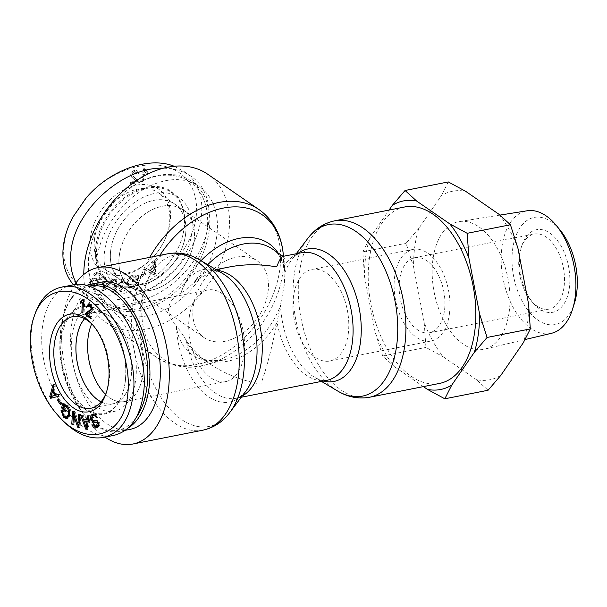 <?xml version="1.0" encoding="UTF-8"?>
<svg xmlns="http://www.w3.org/2000/svg" width="607" height="607" viewBox="0 0 607 607"><rect width="100%" height="100%" fill="white"/><g stroke="black" fill="none" stroke-linecap="round" stroke-linejoin="round"><path stroke-width="0.46" stroke-dasharray="3.04 2.28" d="M201.031 260.691A67.521 47.445 124.6 0 0 180.772 293.151C173.594 296.99 169.558 301.869 168.67 307.787C167.949 313.736 170.506 319.783 176.341 325.929A67.521 38.969 78.8 0 0 202.875 392.137A67.521 38.969 78.8 0 0 245.843 391.166C241.7 395.954 238.399 398.329 235.948 398.298A65.048 37.543 -101.2 0 1 186.235 340.337C181.554 332.757 178.253 327.955 176.341 325.929A67.521 47.445 124.6 0 0 226.335 359.162A67.521 47.445 124.6 0 0 280.54 305.336A67.521 38.969 -101.2 0 0 314.919 377.524C320.572 380.369 324.525 381.317 326.778 380.346A65.048 37.543 78.8 0 1 277.073 322.393A65.048 45.707 -55.4 0 1 198.626 356.172A65.048 45.707 -55.4 0 1 186.235 340.337C191.759 348.964 199.528 356.757 209.544 363.699C224.378 373.768 241.472 380.574 260.828 384.117C266.283 369.36 271.701 348.782 277.073 322.393L284.288 284.941L284.956 272.46C282.612 260.062 278.446 252.262 272.46 249.052A65.048 45.707 -55.4 0 1 284.842 264.887C284.842 260.062 284.349 257.292 283.378 256.571L282.71 256.435M284.971 272.566L284.842 264.887A65.048 37.543 78.8 0 1 301.558 252.709C299.107 252.679 295.806 255.054 291.663 259.842A67.521 38.969 -101.2 0 0 284.971 272.566A67.521 47.445 124.6 0 0 278.044 252.899M217.336 270.365A65.048 37.543 -101.2 0 0 210.728 270.661C212.981 269.698 216.934 270.639 222.587 273.491A67.521 38.969 78.8 0 0 180.772 293.151C182.775 292.149 187.184 288.712 194.012 282.832C203.208 275.168 215.06 269.872 229.583 266.936M207.685 174.201A89.927 63.181 -55.4 0 1 228.702 234.006A89.927 63.181 -55.4 0 1 179.718 313.887A89.927 63.181 -55.4 0 1 105.626 322.287A89.927 63.181 -55.4 0 1 83.781 274.478M439.468 383.434A89.927 51.899 78.8 0 1 371.127 305.275A89.927 51.899 78.8 0 1 404.611 206.995M74.714 284.729A89.927 51.899 -101.2 0 0 62.787 319.479A89.927 51.899 -101.2 0 0 104.981 437.131M189.285 316.953A46.686 26.943 78.8 0 1 207.586 290.002A46.686 26.943 78.8 0 1 243.066 330.58A46.686 26.943 78.8 0 1 225.69 381.598A46.686 26.943 78.8 0 1 198.155 363.016A46.686 26.943 78.8 0 1 189.285 316.953M88.121 336.938A46.686 26.943 78.8 0 1 106.422 309.995A46.686 26.943 78.8 0 1 141.901 350.573A46.686 26.943 78.8 0 1 124.518 401.591A46.686 26.943 78.8 0 1 96.983 383.002A46.686 26.943 78.8 0 1 88.121 336.938M268.044 291.846A46.686 32.801 124.6 0 0 257.133 260.798A46.686 32.801 124.6 0 0 203.633 280.624A46.686 32.801 124.6 0 0 204.149 337.674A46.686 32.801 124.6 0 0 242.618 333.311A46.686 32.801 124.6 0 0 268.044 291.846M194.058 240.85A46.686 32.801 124.6 0 0 183.147 209.802A46.686 32.801 124.6 0 0 129.648 229.628A46.686 32.801 124.6 0 0 130.164 286.679A46.686 32.801 124.6 0 0 168.632 282.323A46.686 32.801 124.6 0 0 194.058 240.85M348.221 334.055A46.686 26.943 -101.2 0 0 339.359 287.991A46.686 26.943 -101.2 0 0 311.823 269.409A46.686 26.943 -101.2 0 0 294.441 320.428A46.686 26.943 -101.2 0 0 329.92 361.006A46.686 26.943 -101.2 0 0 348.221 334.055M449.392 314.069A46.686 26.943 -101.2 0 0 440.523 268.006A46.686 26.943 -101.2 0 0 412.988 249.416A46.686 26.943 -101.2 0 0 395.612 300.435A46.686 26.943 -101.2 0 0 431.091 341.013A46.686 26.943 -101.2 0 0 449.392 314.069M110.793 249.75A46.61 32.748 -55.4 0 1 136.18 208.345A46.61 32.748 -55.4 0 1 174.588 203.998A46.61 32.748 -55.4 0 1 175.097 260.957A46.61 32.748 -55.4 0 1 121.688 280.745A46.61 32.748 -55.4 0 1 110.793 249.75M119.313 255.623A46.61 32.748 -55.4 0 1 144.701 214.218A46.61 32.748 -55.4 0 1 183.102 209.87A46.61 32.748 -55.4 0 1 183.618 266.83A46.61 32.748 -55.4 0 1 130.209 286.618A46.61 32.748 -55.4 0 1 119.313 255.623M209.119 231.115A75.002 52.695 -55.4 0 1 168.268 297.741A75.002 52.695 -55.4 0 1 106.468 304.744A75.002 52.695 -55.4 0 1 99.449 223.247A75.002 52.695 -55.4 0 1 112.94 203.679A75.002 52.695 -55.4 0 1 191.592 181.235A75.002 52.695 -55.4 0 1 209.119 231.115M206.995 230.743A73.47 51.618 124.6 0 0 178.898 176.751A73.47 51.618 124.6 0 0 112.781 203.861A73.47 51.618 124.6 0 0 99.563 223.035A73.47 51.618 124.6 0 0 125.846 309.464A73.47 51.618 124.6 0 0 206.995 230.743M216.745 236.373A75.002 52.695 -55.4 0 1 175.893 302.992A75.002 52.695 -55.4 0 1 114.093 309.995A75.002 52.695 -55.4 0 1 113.266 218.338A75.002 52.695 -55.4 0 1 199.217 186.486A75.002 52.695 -55.4 0 1 216.745 236.373M191.668 233.771A54.334 38.18 -55.4 0 1 162.077 282.035A54.334 38.18 -55.4 0 1 117.303 287.111A54.334 38.18 -55.4 0 1 104.601 250.972A54.334 38.18 -55.4 0 1 134.2 202.708A54.334 38.18 -55.4 0 1 178.974 197.632A54.334 38.18 -55.4 0 1 191.668 233.771M185.514 234.985A46.656 32.778 124.6 0 0 174.634 203.975A46.656 32.778 124.6 0 0 136.188 208.3A46.656 32.778 124.6 0 0 110.755 249.758A46.656 32.778 124.6 0 0 121.681 280.806A46.656 32.778 124.6 0 0 160.119 276.42A46.656 32.778 124.6 0 0 185.514 234.985M140.657 181.303L141.977 181.235L144.367 171.386L146.553 173.109L146.917 171.606L144.58 168.625L143.73 168.67L140.657 181.303L141.552 181.925L142.873 181.85L145.263 172.009L147.448 173.723L147.812 172.229L146.499 171.349L147.812 172.229L145.475 169.239L144.625 169.285L141.552 181.925M143.73 168.67L144.625 169.285M144.58 168.625L145.475 169.239M146.553 173.109L147.448 173.723M144.367 171.386L145.263 172.009M141.977 181.235L142.873 181.85M153.442 272.892L149.239 270.161L152.994 266.837L153.442 272.892L154.337 273.507L150.141 270.775L153.89 267.459L154.337 273.507M152.994 266.837L153.89 267.459M152.357 272.004L153.26 272.619L152.357 272.004M149.239 270.161L150.141 270.775M144.064 269.28L153.199 274.501L154.785 273.104L154.368 260.175L152.706 261.64L152.911 265.487L148.29 269.569L145.612 267.915L144.064 269.28L154.095 275.123L155.68 273.719L155.263 260.79L153.601 262.254L153.806 266.101L149.193 270.183L146.507 268.537L144.959 269.903M145.612 267.915L146.507 268.537M148.29 269.569L149.193 270.183M152.911 265.487L153.806 266.101M152.706 261.64L153.601 262.254M154.368 260.175L155.263 260.79M154.785 273.104L155.68 273.719M153.199 274.501L154.095 275.123M132.463 280.1L132.516 281.489L137.706 279.402L137.546 275.039L132.402 275.237C128.426 277.058 126.408 279.91 126.362 283.788L128.039 287.543L132.728 287.468C135.505 286.329 137.136 284.486 137.614 281.952L136.135 282.156L132.683 286.132L129.344 286.2L128.039 283.219C128.13 279.971 129.564 277.794 132.364 276.686L135.983 276.466L136.067 278.651L132.463 280.1L133.358 280.715L133.411 282.111L138.608 280.017L138.442 275.654L133.297 275.859C129.321 277.68 127.303 280.525 127.258 284.41L128.942 288.158L133.623 288.09C136.4 286.944 138.032 285.108 138.51 282.574L137.03 282.771L133.586 286.747L130.239 286.823L128.934 283.833C129.025 280.586 130.467 278.408 133.259 277.3L136.886 277.088L136.962 279.266L133.358 280.715M136.067 278.651L136.962 279.266M135.983 276.466L136.886 277.088M128.593 285.396L129.488 286.018M136.135 282.156L137.03 282.771M137.614 281.952L138.51 282.574M137.546 275.039L138.442 275.654M137.706 279.402L138.608 280.017M132.516 281.489L133.411 282.111M93.357 274.69L95.246 276.215C96.543 274.645 98 274.394 99.624 275.457L100.413 278.924L98.281 279.774L94.191 278.712L91.24 280.267C89.973 282.285 90.246 284.053 92.082 285.571L91.179 284.956C93.281 286.337 95.155 285.996 96.801 283.947L95.785 283.044L96.68 283.659L93.144 284.357L92.264 281.17L93.311 280.411L98.015 281.527L101.422 279.85C102.765 277.702 102.5 275.813 100.618 274.167L99.723 273.552C97.317 271.936 95.2 272.323 93.357 274.69L95.246 276.215M95.785 283.044L92.241 283.742L91.369 280.548L92.408 279.789L97.112 280.904L100.527 279.228C101.87 277.088 101.597 275.191 99.723 273.552L100.618 274.167C98.213 272.558 96.096 272.938 94.252 275.312M96.801 283.947L97.697 284.562L96.68 283.659M94.351 275.593C95.64 274.023 97.105 273.772 98.729 274.842L99.518 278.302L97.386 279.159L93.296 278.097L90.344 279.652C89.07 281.663 89.35 283.431 91.179 284.956L92.082 285.571C94.176 286.952 96.05 286.618 97.697 284.562M93.296 278.097L94.191 278.712M97.386 279.159L98.281 279.774M99.548 275.403L98.653 274.789L99.548 275.403M103.122 288.818L104.108 282.369L107.72 283.332L103.122 288.818L104.025 289.433L105.011 282.991L108.615 283.947L104.025 289.433M107.72 283.332L108.615 283.947M104.108 282.369L105.011 282.991M103.38 276.504L101.801 289.918L103.327 290.328L113.281 279.137L111.688 278.712L108.752 282.118L104.313 280.935L104.867 276.898L103.38 276.504L104.283 277.118L102.704 290.541L104.222 290.943L114.177 279.751L112.583 279.326L109.647 282.733L105.208 281.557L105.762 277.513L104.283 277.118M104.867 276.898L105.762 277.513M104.313 280.935L105.208 281.557M108.752 282.118L109.647 282.733M111.688 278.712L112.583 279.326M113.281 279.137L114.177 279.751M103.327 290.328L104.222 290.943M101.801 289.918L102.704 290.541M114.533 279.106L111.711 291.679L113.319 291.55L121.772 281.178L119.556 291.049L121.059 290.928L123.881 278.355L122.273 278.484L113.82 288.856L116.036 278.985L114.533 279.106L115.429 279.728L112.606 292.301L114.215 292.164L122.667 281.8L120.452 291.663L121.954 291.542L124.784 278.97L123.168 279.099L114.715 289.471L116.939 279.607L115.429 279.728M116.036 278.985L116.939 279.607M113.82 288.856L114.715 289.471M122.273 278.484L123.168 279.099M123.881 278.355L124.784 278.97M121.059 290.928L121.954 291.542M119.556 291.049L120.452 291.663M121.772 281.178L122.667 281.8M113.319 291.55L114.215 292.164M111.711 291.679L112.606 292.301M139.845 275.388L140.194 276.686L144.678 273.803L144.329 272.505L139.845 275.388L140.741 276.003L141.09 277.308L145.574 274.425L145.225 273.127L140.741 276.003M144.329 272.505L145.225 273.127M144.678 273.803L145.574 274.425M140.194 276.686L141.09 277.308M135.634 180.666L130.179 182.176L131.074 182.798L130.975 184.24L138.328 182.206L138.244 181.205L134.906 177.859C132.812 176.485 131.894 175.309 132.136 174.315L134.382 171.622L135.786 171.735L136.385 173.465L137.804 172.919L138.7 173.541L137.759 171.182L135.338 171.007C133.1 171.789 131.863 173.238 131.628 175.355C131.264 176.599 132.235 177.988 134.542 179.535L136.529 181.288L131.074 182.798M137.804 172.919L136.856 170.559L134.435 170.392C132.205 171.174 130.968 172.623 130.725 174.74C130.361 175.977 131.34 177.373 133.646 178.921L136.529 181.288M136.385 173.465L137.281 174.088L138.7 173.541M130.179 182.176L130.08 183.618L137.432 181.584L137.349 180.59L134.906 177.859L135.801 178.473C133.715 177.107 132.789 175.924 133.039 174.93L135.285 172.236L136.689 172.358L137.281 174.088M137.349 180.59L138.244 181.205M137.432 181.584L138.328 182.206M130.08 183.618L130.975 184.24M73.144 216.608C68.454 225.425 65.495 234.234 64.289 243.035C59.865 271.777 78.356 294.85 107.037 295.093C135.346 296.36 170.066 274.44 185.962 245.752C204.779 214.127 198.003 178.344 170.779 168.314C146.469 157.995 108.463 171.5 85.807 198.352L86.202 197.897M90.344 237.883A49.744 34.948 -55.4 0 1 145.399 184.589A49.744 34.948 -55.4 0 1 162.957 243.354A49.744 34.948 -55.4 0 1 154.322 255.866A49.744 34.948 -55.4 0 1 109.472 274.47A49.744 34.948 -55.4 0 1 90.344 237.883M94.593 238.634A46.678 32.801 124.6 0 0 105.527 269.698A46.678 32.801 124.6 0 0 154.633 255.509A46.678 32.801 124.6 0 0 162.729 243.764A46.678 32.801 124.6 0 0 158.51 192.829A46.678 32.801 124.6 0 0 120.034 197.154A46.678 32.801 124.6 0 0 94.593 238.634M96.983 245.721A54.334 38.18 -55.4 0 1 126.575 197.45A54.334 38.18 -55.4 0 1 171.349 192.381A54.334 38.18 -55.4 0 1 176.44 251.419A54.334 38.18 -55.4 0 1 166.667 265.6A54.334 38.18 -55.4 0 1 109.677 281.86A54.334 38.18 -55.4 0 1 96.983 245.721M95.921 245.532A55.1 38.711 124.6 0 0 116.992 286.026A55.1 38.711 124.6 0 0 166.584 265.691A55.1 38.711 124.6 0 0 176.493 251.313A55.1 38.711 124.6 0 0 156.781 186.486A55.1 38.711 124.6 0 0 95.921 245.532M76.072 282.771C79.229 288.628 83.523 293.439 88.948 297.202C114.002 314.851 160.104 301.785 187.267 269.341C214.802 237.155 216.638 193.58 191.182 176.417C183.367 171.106 174.072 168.367 163.298 168.207M174.163 166.257L183.542 171.174C213.436 189.763 205.477 244.431 168.336 275.624C141.158 300.245 102.674 307.468 81.323 291.952L73.47 284.873M101.05 401.834A46.61 26.898 -101.2 0 0 112.856 403.814A46.61 26.898 -101.2 0 0 131.127 376.917A46.61 26.898 -101.2 0 0 122.273 330.929A46.61 26.898 -101.2 0 0 94.783 312.37A46.61 26.898 -101.2 0 0 84.623 318.69M105.603 394.338A46.61 26.898 -101.2 0 0 124.503 401.515A46.61 26.898 -101.2 0 0 142.774 374.61A46.61 26.898 -101.2 0 0 133.927 328.622A46.61 26.898 -101.2 0 0 106.437 310.071A46.61 26.898 -101.2 0 0 91.68 323.903M85.982 285.624A75.002 43.287 -101.2 0 0 64.752 311.725A75.002 43.287 -101.2 0 0 61.102 327.568A75.002 43.287 -101.2 0 0 85.329 415.841A75.002 43.287 -101.2 0 0 119.587 431.433A75.002 43.287 -101.2 0 0 128.047 428.11M136.469 417.108A73.47 42.399 78.8 0 1 84.502 414.9A73.47 42.399 78.8 0 1 60.776 328.425A73.47 42.399 78.8 0 1 64.35 312.909A73.47 42.399 78.8 0 1 88.364 286.292M100.929 282.217A75.002 43.287 -101.2 0 0 71.527 325.504A75.002 43.287 -101.2 0 0 85.777 399.512A75.002 43.287 -101.2 0 0 130.012 429.369M71.983 336.149A54.334 31.359 -101.2 0 0 82.309 389.77A54.334 31.359 -101.2 0 0 114.351 411.402A54.334 31.359 -101.2 0 0 135.657 380.035A54.334 31.359 -101.2 0 0 125.338 326.422A54.334 31.359 -101.2 0 0 93.288 304.79A54.334 31.359 -101.2 0 0 71.983 336.149M84.578 318.675A46.656 26.928 78.8 0 1 94.791 312.317A46.656 26.928 78.8 0 1 122.303 330.914A46.656 26.928 78.8 0 1 131.158 376.932A46.656 26.928 78.8 0 1 112.879 403.86A46.656 26.928 78.8 0 1 101.02 401.872M83.508 299.949L84.737 299.714L84.092 312.78L83.083 312.294L83.584 302.111L81.482 302.931M82.863 313.022L84.092 312.78M82.856 299.638L84.737 299.714M83.493 300.321L84.085 299.395M53.606 390.847L52.103 396.439M55.996 395.058L53.909 390.787M58.173 394.383L59.403 394.14L60.275 395.939L51.876 397.995M59.054 396.174L60.275 395.939M58.226 394.489L59.403 394.14M53.075 389.755L54.304 389.512L56.914 394.876M54.16 386.135L55.381 385.893L54.304 389.512M53.219 384.216L54.448 383.973L55.381 385.893M53.955 385.718L54.448 383.973M50.677 398.298L51.906 398.055M63.029 407.661L64.251 407.418L66.709 409.945L66.338 411.258L65.442 410.34M65.488 410.188L66.709 409.945M64.843 405.355L64.251 407.418M69.714 412.76L67.612 406.705M62.126 411L63.356 410.757L65.086 415.651L67.468 416.827M61.026 410.34L62.255 410.097L63.356 410.757M63.872 415.901L62.255 410.097M62.741 403.738L63.97 403.496L67.931 405.309C70.587 408.306 71.474 411.667 70.579 415.4L68.083 418.542L67.445 418.557M65.108 411.5L66.338 411.258M97.241 417.32L98.471 417.077L97.477 417.631L96.938 416.448M93.926 413.928L94.555 413.754L98.471 417.077M91.953 419.687L91.634 417.153M98.562 424.794L97.977 422.26M93.341 424.551L94.571 424.308L96.786 426.197M93.463 424.877L94.571 424.308M97.697 427.594L96.483 427.829L97.697 427.594C99.487 426.713 100.132 425.105 99.624 422.776L97.697 420.355L96.475 420.598M93.819 425.583L93.561 424.854M93.03 420.332L97.697 420.355M94.692 415.4L92.803 418.595L94.26 420.09M96.255 417.874L97.477 417.631M85.208 420.826L87.461 427.525L88.227 421.053M87.749 415.81L90.223 415.658L88.227 429.005L87.051 428.914M89.001 415.901L90.223 415.658M83.47 419.589L88.432 419.612M81.998 415.4L83.227 415.158L84.699 419.346M80.655 415.302L83.227 415.158M86.513 427.715L84.077 421.053M83.538 419.589L81.884 415.059M86.998 429.24L88.227 429.005M78.546 414.293L79.775 414.05L80.913 414.642L80.094 427.563L78.918 426.964M79.692 414.885L80.913 414.642M79.092 424.202L79.775 414.05M73.811 411.849L75.04 411.607L79.122 424.194M72.59 411.22L73.811 410.977L75.04 411.607M72.961 423.906L73.584 414.581M73.758 411.819L73.811 410.977M72.908 424.733L74.13 424.49L72.992 423.898M74.631 414.376L74.13 424.49M78.045 424.407L74.782 414.346M78.864 427.806L80.094 427.563M58.075 399.178L59.296 398.936L62.096 403.109L61.512 404.239L58.712 400.074L59.296 398.936M60.875 403.352L62.096 403.109M60.283 404.482L61.512 404.239M86.93 313.986L88.152 313.751L92.044 316.907L91.771 318.326L90.746 317.491M90.815 317.15L92.044 316.907M89.244 303.91L91.558 304.282L93.402 309.616C93.387 310.921 92.294 311.945 90.124 312.696L88.152 313.751M88.076 306.861L89.305 306.618L88.478 305.791M92.256 309.282L91.133 305.344M90.299 305.116L89.305 306.618M90.549 318.569L91.771 318.326M93.228 325.481A46.678 26.943 78.8 0 1 94.047 326.391A46.678 26.943 78.8 0 1 109.101 381.31A46.678 26.943 78.8 0 1 106.84 391.136A46.678 26.943 78.8 0 1 106.43 392.281M125.232 382.099A54.334 31.359 -101.2 0 0 107.682 318.144A54.334 31.359 -101.2 0 0 82.863 306.846A54.334 31.359 -101.2 0 0 62.635 366.233A54.334 31.359 -101.2 0 0 103.934 413.458A54.334 31.359 -101.2 0 0 122.591 393.571A54.334 31.359 -101.2 0 0 125.232 382.099M125.072 382.524A55.1 31.799 78.8 0 1 122.386 394.163A55.1 31.799 78.8 0 1 78.273 402.851A55.1 31.799 78.8 0 1 63.166 326.422A55.1 31.799 78.8 0 1 107.272 317.673A55.1 31.799 78.8 0 1 125.072 382.524M113.752 435.401C88.812 440.644 57.043 409.755 46.011 369.526C34.607 329.366 46.701 289.805 71.816 285.153M35.077 313.804C24.447 342.894 35.76 390.999 59.425 417.047M536.937 306.072A38.264 22.087 -101.2 0 0 549.016 309.13A38.264 22.087 -101.2 0 0 563.266 267.308A38.264 22.087 -101.2 0 0 534.183 234.052A38.264 22.087 -101.2 0 0 521.041 248.058A38.264 22.087 -101.2 0 0 531.542 301.178A38.264 22.087 -101.2 0 0 536.937 306.072M539.54 308.91A42.095 24.295 78.8 0 1 533.599 303.53A42.095 24.295 78.8 0 1 522.05 245.099A42.095 24.295 78.8 0 1 553.834 236.419A42.095 24.295 78.8 0 1 568.812 291.094A42.095 24.295 78.8 0 1 539.54 308.91M559.942 229.863A54.584 31.503 -101.2 0 0 515.48 237.003A54.584 31.503 -101.2 0 0 530.601 313.516A54.584 31.503 -101.2 0 0 574.434 303.212M417.381 329.692A38.264 22.087 -101.2 0 0 429.46 332.757A38.264 22.087 -101.2 0 0 443.702 290.935A38.264 22.087 -101.2 0 0 414.619 257.679A38.264 22.087 -101.2 0 0 399.186 289.425A38.264 22.087 -101.2 0 0 417.381 329.692M418.815 228.391L406.06 243.27L413.595 266.997A96.096 55.457 78.8 0 1 418.815 228.391L441.357 195.666A96.096 55.457 78.8 0 1 465.706 191.349M448.315 181.933L441.357 195.666M498.855 214.195A96.096 55.457 78.8 0 1 517.983 248.483M424.202 322.567L425.939 347.432L443.33 356.848A96.096 55.457 78.8 0 1 424.202 322.567L413.595 266.997M500.821 375.376A96.096 55.457 78.8 0 1 476.48 379.694L488.066 390.255M528.583 304.054A96.096 55.457 78.8 0 1 523.371 342.652M443.33 356.848L476.48 379.694M509.205 311.793A65.048 37.543 -101.2 0 0 459.279 221.563A65.048 37.543 -101.2 0 0 434.263 292.802A65.048 37.543 -101.2 0 0 484.492 349.169A65.048 37.543 -101.2 0 0 509.205 311.793M362.811 251.822L369.762 238.088A96.096 55.457 -101.2 0 0 364.541 276.686L362.811 251.822L406.06 243.27M382.691 355.983L375.149 332.257A96.096 55.457 -101.2 0 0 394.277 366.537L382.691 355.983L425.939 347.432M369.762 238.088L389.064 210.068M375.149 332.257L364.541 276.686M423.398 386.613L394.277 366.537M551.414 333.319A62.475 36.056 78.8 0 1 503.173 279.182A62.475 36.056 78.8 0 1 527.195 210.773M321.46 381.401L314.919 377.524A67.521 38.969 -101.2 0 0 323.212 381.052M297.991 253.415A67.521 38.969 -101.2 0 0 291.663 259.842L296.239 253.764M216.054 269.607L210.728 270.661A65.048 37.543 -101.2 0 0 194.012 282.832A65.048 45.707 -55.4 0 1 207.761 264.69M241.275 397.244L235.948 398.298A65.048 37.543 -101.2 0 0 242.17 396.052M283.219 254.022A87.454 61.444 -55.4 0 1 282.756 273.021A87.454 61.444 -55.4 0 1 207.101 364.466A87.454 61.444 -55.4 0 1 146.909 338.767A87.454 61.444 -55.4 0 1 159.861 255.357M337.727 391.052A87.454 50.472 78.8 0 1 295.905 320.139A87.454 50.472 78.8 0 1 307.612 238.642M149.709 257.368A89.927 63.181 124.6 0 0 156.773 357.538A89.927 63.181 124.6 0 0 230.872 349.139A89.927 63.181 124.6 0 0 279.85 269.258A89.927 63.181 124.6 0 0 258.832 209.453M334.669 220.819A89.927 51.899 -101.2 0 0 301.186 319.092A89.927 51.899 -101.2 0 0 369.526 397.251M199.779 259.955A87.454 50.472 -101.2 0 0 140.854 305.336A87.454 50.472 -101.2 0 0 167.729 406.66A87.454 50.472 -101.2 0 0 229.894 412.365M202.844 430.188A89.927 51.899 78.8 0 1 149.808 394.391A89.927 51.899 78.8 0 1 132.728 305.662A89.927 51.899 78.8 0 1 167.98 253.756M153.199 270.343L154.102 270.965M132.364 276.686L133.259 277.3M128.039 283.219L128.934 283.833M132.683 286.132L133.586 286.747M132.728 287.468L133.623 288.09M126.362 283.788L127.258 284.41M132.402 275.237L133.297 275.859M100.527 279.228L101.422 279.85M97.112 280.904L98.015 281.527M92.408 279.789L93.311 280.411M91.369 280.548L92.264 281.17M92.158 283.681L93.053 284.296M90.344 279.652L91.24 280.267M99.518 278.302L100.413 278.924M105.041 286.458L105.937 287.073M103.63 286.314L104.525 286.929M130.725 174.74L131.628 175.355M134.435 170.392L135.338 171.007M134.382 171.622L135.285 172.236M132.136 174.315L133.039 174.93M134.906 177.859L135.801 178.473M51.678 394.315L52.908 394.072M63.864 415.894L65.086 415.651M69.35 415.643L70.579 415.4M66.702 405.552L67.931 405.309M98.402 423.018L99.624 422.776M91.581 418.838L92.803 418.595M93.023 415.772L94.252 415.529M85.314 424.908L86.535 424.665M88.895 312.939L90.124 312.696M92.173 309.858L93.402 309.616M90.329 304.524L91.558 304.282M105.626 322.287L156.773 357.538C173.617 367.463 190.393 369.769 207.101 364.466L226.335 359.162C212.875 361.802 203.641 360.808 198.626 356.172L209.544 363.699M285.04 273.165L283.439 256.298M124.518 401.591L225.69 381.598M106.422 309.995L207.586 290.002M130.164 286.679L204.149 337.674M183.147 209.802L257.133 260.798M412.988 249.416L311.823 269.409M431.091 341.013L329.92 361.006M183.102 209.87L174.588 203.998M130.209 286.618L121.688 280.745M199.217 186.486L191.592 181.235M114.093 309.995L106.468 304.744M146.568 173.223L145.665 172.608M130.239 286.823L129.344 286.2M128.942 288.158L128.039 287.543M93.144 284.357L92.241 283.742M137.759 171.182L136.856 170.559M136.689 172.358L135.786 171.735M162.729 243.764L162.957 243.354M174.634 203.975L158.51 192.829M121.681 280.806L105.527 269.698M109.677 281.86L117.303 287.111M171.349 192.381L178.974 197.632M88.948 297.202L81.33 291.952M191.175 176.409L183.557 171.159M106.437 310.071L94.783 312.37M124.503 401.515L112.856 403.814M84.502 414.9L85.329 415.841M64.35 312.909L64.752 311.725M125.361 430.287L119.587 431.433M68.083 418.542L66.853 418.784M94.555 413.754L93.326 413.997M97.09 427.776L95.86 428.018M89.821 303.637L88.592 303.879M94.047 326.391L92.401 324.51M106.84 391.136L106.035 393.503M94.791 312.317L72.719 316.657M112.879 403.86L90.815 408.245M107.682 318.144L107.272 317.673M122.591 393.571L122.386 394.163M103.934 413.458L114.351 411.402M82.863 306.846L93.288 304.79M103.774 437.374L103.327 437.457M531.542 301.178L533.599 303.53M521.041 248.058L522.05 245.099M429.46 332.757L549.016 309.13M414.619 257.679L534.183 234.052M499.925 215.106L459.279 221.563M525.055 339.563L484.492 349.169"/><path stroke-width="0.91" d="M83.781 274.478A89.927 63.181 -55.4 0 1 128.456 186.516A89.927 63.181 -55.4 0 1 207.685 174.201L258.832 209.453A89.927 63.181 124.6 0 0 149.709 257.368M474.727 331.528A89.927 51.899 78.8 0 1 439.468 383.434L369.526 397.251A89.927 51.899 -101.2 0 0 404.786 345.345A89.927 51.899 -101.2 0 0 387.698 256.617A89.927 51.899 -101.2 0 0 334.669 220.819L404.611 206.995A89.927 51.899 78.8 0 1 457.64 242.8A89.927 51.899 78.8 0 1 474.727 331.528M104.981 437.131A89.927 51.899 -101.2 0 0 132.903 444.013A89.927 51.899 -101.2 0 0 166.379 345.732A89.927 51.899 -101.2 0 0 98.038 267.573A89.927 51.899 -101.2 0 0 74.714 284.729M216.054 269.607L229.583 266.936C244.515 264.06 260.213 264.045 276.678 266.89C279.228 260.282 281.238 256.799 282.71 256.435L301.558 252.709A65.048 37.543 78.8 0 1 350.998 309.251A65.048 37.543 78.8 0 1 326.778 380.346L241.275 397.244M85.807 198.352L72.87 217.131L86.202 197.897C109.844 169.975 148.753 155.991 174.163 166.257M163.298 168.207C123.502 166.621 75.465 209.461 71.087 250.441C69.501 262.672 71.163 273.446 76.072 282.771M73.47 284.873C64.797 274.44 61.459 261.207 63.462 245.182C64.759 235.82 67.893 226.472 72.87 217.131M84.623 318.69A46.61 26.898 -101.2 0 0 77.43 363.312A46.61 26.898 -101.2 0 0 101.05 401.834M91.68 323.903A46.61 26.898 -101.2 0 0 105.603 394.338M128.047 428.11A75.002 43.287 -101.2 0 0 145.771 341.862A75.002 43.287 -101.2 0 0 90.511 284.273A75.002 43.287 -101.2 0 0 85.982 285.624M88.364 286.292A73.47 42.399 78.8 0 1 140.156 331.073A73.47 42.399 78.8 0 1 136.469 417.108M125.361 430.287L130.012 429.369A75.002 43.287 -101.2 0 0 157.934 347.401A75.002 43.287 -101.2 0 0 100.929 282.217L90.511 284.273M101.02 401.872A46.656 26.928 78.8 0 1 76.482 339.252A46.656 26.928 78.8 0 1 84.578 318.675M82.355 302.354L80.245 303.31L80.321 301.762L82.856 299.638L83.508 299.949L82.863 313.022L81.854 312.537L82.355 302.354L83.402 302.149M80.321 301.762L83.493 300.321M81.482 302.931L81.55 301.52M81.854 312.537L82.901 312.332M50.882 396.682L54.805 395.385L52.688 391.029L50.882 396.682L55.996 395.058M52.688 391.029L53.606 390.847M54.805 395.385L56.034 395.142M58.173 394.383L59.054 396.174L50.677 398.298L49.782 396.462L53.219 384.216L54.16 386.135L53.075 389.755L55.692 395.119L58.173 394.383M55.692 395.119L58.226 394.489M49.782 396.462L51.011 396.219L53.955 385.718M51.876 397.995L51.208 396.614M67.225 416.478L68.181 414.566C68.895 411.425 68.295 408.89 66.383 406.948L63.614 405.597L63.029 407.661L65.488 410.188L65.108 411.5L61.565 407.866L62.741 403.738L66.702 405.552C69.365 408.549 70.245 411.91 69.35 415.643L66.853 418.784L63.507 417.161L61.026 410.34L62.126 411L63.864 415.894L66.246 417.07L68.454 416.235L69.714 412.76M63.614 405.597L64.843 405.355L67.612 406.705L66.383 406.948M66.246 417.07L68.454 416.235M67.445 418.557L63.872 415.901M61.565 407.866L62.794 407.623L63.872 403.852M65.442 410.34L62.794 407.623M91.634 417.153L93.926 413.928M95.86 428.018L96.467 427.836C94.502 428.489 93.121 427.578 92.332 425.097L93.341 424.551L96.02 426.304L97.386 423.557L96.756 422.502L92.818 422.093L90.572 419.407C90.041 416.933 90.701 415.203 92.56 414.224L93.326 413.997L97.241 417.32L96.255 417.874C95.625 415.962 94.548 415.264 93.023 415.772L91.581 418.838L93.03 420.332L96.475 420.598L98.402 423.018C98.903 425.348 98.258 426.956 96.467 427.836L93.819 425.583M98.243 422.525L94.047 421.85L91.794 419.164M95.565 426.44L97.241 426.061L98.562 424.794M92.332 425.097L93.463 424.877M96.938 416.448L94.692 415.4L93.023 415.772M86.24 427.768L87.021 421.288L83.978 421.068L86.24 427.768L87.249 427.571M83.978 421.068L88.227 421.046M87.021 421.288L88.227 421.053M87.749 415.81L89.001 415.901L86.998 429.24L85.724 429.149L80.655 415.302L81.998 415.4L83.47 419.589L87.211 419.854L87.749 415.81M87.211 419.854L88.432 419.612L88.933 415.894M85.724 429.149L86.945 428.906L86.513 427.715M84.077 421.053L83.538 419.589M78.546 414.293L79.692 414.885L78.864 427.806L77.643 427.176L73.553 414.589L72.908 424.733L71.763 424.141L72.59 411.22L73.811 411.849L77.901 424.437L78.546 414.293M77.901 424.437L79.092 424.202M71.763 424.141L72.961 423.906M73.584 414.581L73.758 411.819M73.553 414.589L74.631 414.376M77.643 427.176L78.864 426.933L78.045 424.407M58.075 399.178L60.875 403.352L60.283 404.482L57.483 400.317L58.075 399.178M57.483 400.317L58.674 400.081M85.306 314.305L85.617 313.371L91.179 309.001L90.079 305.716L89.077 305.359L88.076 306.861L87.105 305.89L88.592 303.879L90.329 304.524L92.173 309.858C92.165 311.163 91.065 312.188 88.895 312.939L86.93 313.986L90.815 317.15L90.549 318.569L85.306 314.305L86.535 314.062L86.839 313.129L92.408 308.766M87.105 305.89L88.334 305.647L89.244 303.91M91.133 305.344L89.077 305.359M85.617 313.371L86.839 313.129M90.746 317.491L86.535 314.062M127.5 396.166C123.282 437.548 85.246 448.315 57.361 414.695C34.614 389.542 24.068 344.032 34.075 316.748C43.408 286.762 74.388 282.187 98.486 308.204C119.245 329.161 131.772 367.804 127.5 396.166M108.441 383.032A49.744 28.711 -101.2 0 0 92.401 324.51A49.744 28.711 -101.2 0 0 52.566 332.363A49.744 28.711 -101.2 0 0 66.201 401.386A49.744 28.711 -101.2 0 0 106.035 393.503A49.744 28.711 -101.2 0 0 108.441 383.032M106.43 392.281A46.678 26.943 78.8 0 1 90.815 408.245A46.678 26.943 78.8 0 1 55.32 367.675A46.678 26.943 78.8 0 1 72.719 316.657A46.678 26.943 78.8 0 1 93.228 325.481M61.398 287.21L71.816 285.153C107.257 275.624 151.849 344.245 143.229 395.043C139.58 418.003 129.754 431.448 113.752 435.401L103.327 437.457C119.351 433.557 129.185 420.097 132.804 397.107C141.719 346.483 96.733 277.247 61.398 287.21C49.228 289.903 40.449 298.765 35.077 313.804L34.075 316.748M57.361 414.695L59.425 417.047C73.917 433.057 88.554 439.863 103.327 437.465M572.606 309.077L574.434 303.212A54.584 31.503 -101.2 0 0 576.65 293.029A54.584 31.503 -101.2 0 0 559.942 229.863L556.02 225.129A62.475 36.056 78.8 0 1 575.14 297.422A62.475 36.056 78.8 0 1 572.606 309.077A62.475 36.056 78.8 0 1 551.414 333.319L525.055 339.563M444.817 398.799L427.427 389.391A96.096 55.457 -101.2 0 0 451.775 385.066L444.817 398.799L488.066 390.255L500.821 375.376L523.371 342.652L530.321 328.918L528.583 304.054L517.983 248.483L510.441 224.757L498.855 214.195L465.706 191.349L448.315 181.933L405.066 190.484L416.652 201.046A96.096 55.457 -101.2 0 0 392.304 205.363L405.066 190.484M449.802 223.892L467.193 233.308L468.93 258.172A96.096 55.457 -101.2 0 0 449.802 223.892L416.652 201.046M479.538 313.743L487.072 337.462L474.317 352.341A96.096 55.457 -101.2 0 0 479.538 313.743L468.93 258.172M474.317 352.341L451.775 385.066M389.064 210.068L392.304 205.363M427.427 389.391L423.398 386.613M499.925 215.106L527.195 210.773A62.475 36.056 78.8 0 1 556.02 225.129M487.072 337.462L530.321 328.918M467.193 233.308L510.441 224.757M323.212 381.052A67.521 38.969 -101.2 0 0 360.414 342.477A67.521 38.969 -101.2 0 0 343.243 268.931A67.521 38.969 -101.2 0 0 297.991 253.415M278.044 252.899A67.521 47.445 124.6 0 0 201.031 260.691M207.761 264.69A65.048 45.707 -55.4 0 1 272.46 249.052L283.074 256.366M199.779 259.955L222.587 273.491A67.521 38.969 78.8 0 1 254.887 328.243A67.521 38.969 78.8 0 1 245.843 391.166L229.894 412.365A87.454 50.472 -101.2 0 0 241.609 330.868A87.454 50.472 -101.2 0 0 199.779 259.955C189.634 253.87 179.035 251.806 167.98 253.756A89.927 51.899 78.8 0 1 236.32 331.915A89.927 51.899 78.8 0 1 202.844 430.188L132.903 444.013M242.17 396.052A65.048 37.543 -101.2 0 0 260.168 327.203A65.048 37.543 -101.2 0 0 217.336 270.365M159.861 255.357A87.454 61.444 -55.4 0 1 234.697 206.866A87.454 61.444 -55.4 0 1 283.219 254.022C281.883 237.777 274.463 220.409 258.832 209.453M296.239 253.764L307.612 238.642A87.454 50.472 78.8 0 1 369.784 244.348A87.454 50.472 78.8 0 1 396.652 345.671A87.454 50.472 78.8 0 1 337.727 391.052C347.872 397.137 358.471 399.201 369.526 397.251M52.354 396.03L53.583 395.787M68.181 414.566L69.41 414.323M63.507 417.161L64.737 416.918M92.56 414.224L93.789 413.982M90.572 419.407L91.687 419.187M92.818 422.093L94.047 421.85M96.756 422.502L97.977 422.26M97.386 423.557L98.471 423.345M96.02 426.304L97.241 426.061M86.452 425.219L87.636 424.983M90.079 305.716L91.24 305.488M91.179 309.001L92.272 308.788M88.174 311.528L89.404 311.285M283.439 256.298L283.219 254.022M321.46 381.401L337.727 391.052M307.612 238.642C314.684 229.165 323.698 223.224 334.669 220.819M229.894 412.365C222.83 421.842 213.808 427.783 202.844 430.188M167.98 253.756L98.038 267.573"/></g></svg>
